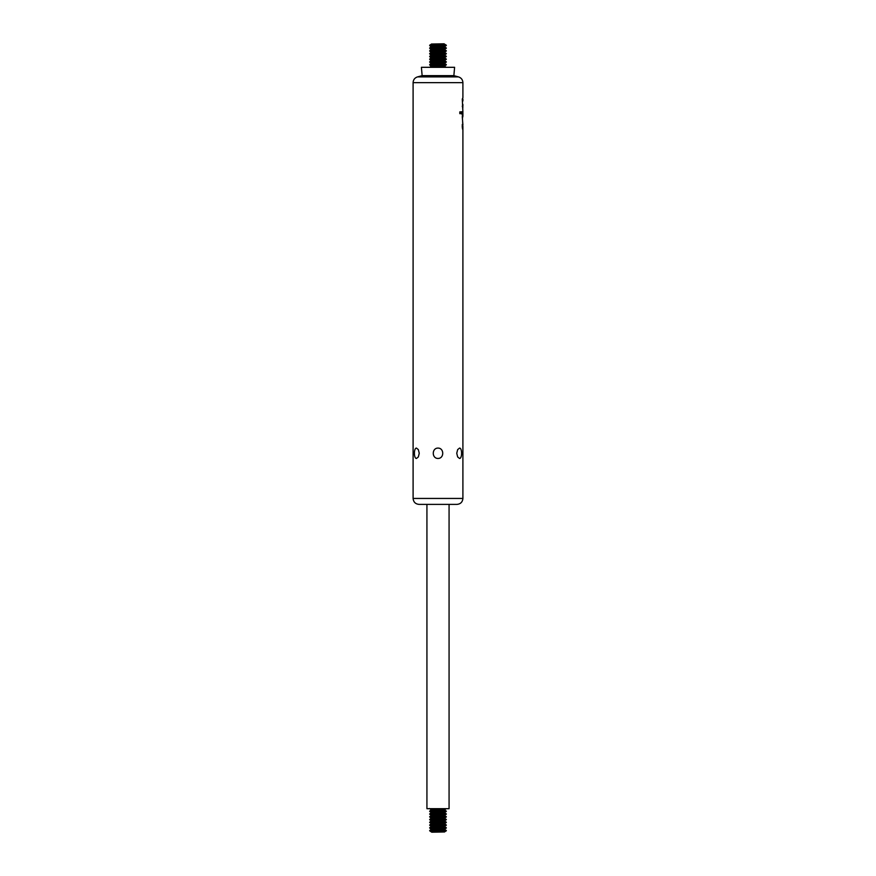 <?xml version="1.0" encoding="UTF-8"?>
<svg xmlns="http://www.w3.org/2000/svg" width="876" height="876" viewBox="0 0 876 876"><rect width="100%" height="100%" fill="white"/><g stroke="black" fill="none" stroke-linecap="round" stroke-linejoin="round"><path stroke-width="1.31" d="M431.2 828.915L444.8 828.915L446.3 828.05L429.7 828.05L431.2 828.915L429.7 830.82L446.3 830.82L429.7 830.47M431.2 826.145L444.8 826.145L446.3 825.28L429.7 825.28L431.2 826.145L429.7 828.05M431.2 823.385L444.8 823.385L446.3 822.52L429.7 822.52L431.2 823.385L429.7 825.28M431.2 820.615L444.8 820.615L446.3 819.75L429.7 819.75L431.2 820.615L429.7 822.52M431.2 817.845L444.8 817.845L446.3 816.99L429.7 816.99L431.2 817.845L429.7 819.75M431.2 815.085L444.8 815.085L446.3 814.22L429.7 814.22L431.2 815.085L429.7 816.99M431.2 812.315L444.8 812.315L446.3 811.45L429.7 811.45L431.2 812.315L429.7 814.22M429.404 808.515L431.2 809.555L429.7 811.45M431.802 832.2L444.603 831.97L431.802 832.2M431.397 831.97L429.7 830.82M446.3 828.05L429.7 827.7M446.3 825.28L429.7 824.94M446.3 822.52L429.7 822.17M446.3 819.75L429.7 819.41M446.3 816.99L429.7 816.64M446.3 814.22L429.7 813.87M446.3 811.45L429.7 811.11M449.07 504.39L449.07 808.69L426.93 808.69L426.93 504.39L456.944 504.39L419.056 504.39C415.443 504.039 413.461 502.058 413.1 498.444L413.1 82.64C413.275 79.738 414.753 77.822 417.513 76.902L458.487 76.902L453.867 75.654L454.6 67.31L421.4 67.31L422.133 75.654L453.867 75.654M431.2 46.395L444.8 46.395L446.3 45.53L429.7 45.53L431.2 47.085L444.8 47.085L446.3 47.95L429.7 48.3L446.3 47.95M429.7 48.3L431.2 49.855L444.8 49.855L446.3 50.72L429.7 51.06L446.3 50.72M429.7 51.06L431.2 52.615L444.8 52.615L446.3 53.48L429.7 53.83L446.3 53.48M429.7 53.83L431.2 55.385L444.8 55.385L446.3 56.25L429.7 56.59L446.3 56.25M429.7 56.59L431.2 58.155L444.8 58.155L446.3 59.01L429.7 59.36L446.3 59.01M429.7 59.36L431.2 60.915L444.8 60.915L446.3 61.78L429.7 62.13L446.3 61.78M429.7 62.13L431.2 63.685L444.8 63.685L446.3 64.55L429.7 64.89L446.3 64.55M429.7 64.89L431.2 66.445L444.8 66.445L446.3 67.31M431.397 44.03L444.198 43.8L431.2 44.315L444.8 44.315L446.3 45.18L429.7 45.53M462.9 124.907L462.517 126.571A3.822 0.668 -90 0 1 462.517 126.286L462.605 124.272M462.331 124.261L462.265 126.615C462.506 129.462 462.725 130.031 462.889 128.312A65.174 51.235 0 0 0 462.9 127.447A65.142 51.213 0 0 0 462.878 126.188M462.736 129.363L462.889 128.312L462.561 129.079M459.561 458.455L457.666 456.954L456.746 453.275L457.666 449.596L459.561 448.085C462.254 448.041 462.254 458.498 459.561 458.455M416.439 458.455C413.746 458.498 413.746 448.041 416.439 448.085L418.334 449.596L419.254 453.275L418.334 456.954L416.439 458.455M438 458.455C431.704 458.498 431.704 448.041 438 448.085C444.296 448.041 444.296 458.498 438 458.455M413.1 82.64L462.9 82.64L462.9 97.696L462.287 99.097L462.889 111.548A48.443 33.803 180 0 1 462.813 113.223L461.838 111.756L461.838 113.814L462.594 115.282L462.878 114.449A46.932 32.16 -0 0 0 462.9 113.584A46.932 32.16 0 0 0 462.889 112.862L462.506 112.172M462.878 106.303L462.9 104.452M462.878 107.54L462.616 108.909M462.594 115.282L462.878 114.46L462.32 115.282M462.813 113.223L462.648 113.65A46.417 31.81 180 0 1 462.605 114.449L462.605 114.46M462.9 113.584L462.9 116.464L462.265 116.464L462.9 124.918M462.824 127.327L462.517 126.571L462.55 127.327M461.532 111.876L459.823 111.876L459.823 113.661L461.532 113.661L461.532 111.876M461.553 111.756L462.648 113.65M461.236 111.876L461.236 113.661M462.616 104.014L462.616 105.021M462.889 106.412L462.659 105.273L462.55 107.507L462.889 106.412M462.276 106.39L462.594 105.284M462.616 101.298L462.9 99.13L462.9 100.959M462.616 101.375L462.648 99.995M462.364 99.995L462.616 98.649M431.2 829.605L444.8 829.605L446.3 830.47M431.2 826.845L444.8 826.845L446.3 827.7M431.2 824.075L444.8 824.075L446.3 824.94M431.2 821.305L444.8 821.305L446.3 822.17M431.2 818.545L444.8 818.545L446.3 819.41M431.2 815.775L444.8 815.775L446.3 816.64M431.2 813.005L444.8 813.005L446.3 813.87M431.2 810.245L444.8 810.245L446.3 811.11M431.2 809.555L444.8 809.555L444.8 810.245M431.2 831.685L444.8 831.685L446.3 830.82M431.2 49.155L444.8 49.155L444.8 49.855M431.2 51.925L444.8 51.925L444.8 52.615M431.2 54.695L444.8 54.695L444.8 55.385M431.2 57.455L444.8 57.455L444.8 58.155M431.2 60.225L444.8 60.225L444.8 60.915M431.2 62.995L444.8 62.995L444.8 63.685M431.2 65.755L444.8 65.755L444.8 66.445M413.1 498.444L462.9 498.444C462.55 502.058 460.557 504.039 456.944 504.39M444.8 828.915L444.8 829.605M444.8 826.145L444.8 826.845M444.8 823.385L444.8 824.075M444.8 820.615L444.8 821.305M444.8 817.845L444.8 818.545M444.8 815.085L444.8 815.775M444.8 812.315L444.8 813.005M444.8 809.555L446.3 808.69M444.8 46.395L444.8 47.085M431.2 44.315L429.7 45.18M431.2 47.085L429.7 47.95M444.8 49.155L446.3 48.3M431.2 49.855L429.7 50.72M444.8 51.925L446.3 51.06M431.2 52.615L429.7 53.48M444.8 54.695L446.3 53.83M431.2 55.385L429.7 56.25M444.8 57.455L446.3 56.59M431.2 58.155L429.7 59.01M444.8 60.225L446.3 59.36M431.2 60.915L429.7 61.78M444.8 62.995L446.3 62.13M431.2 63.685L429.7 64.55M444.8 65.755L446.3 64.89M431.2 66.445L429.7 67.31M462.9 82.64C462.725 79.738 461.247 77.822 458.487 76.902M422.133 75.654L417.513 76.902M462.9 498.444L462.9 127.447M462.616 122.509L462.616 121.14M462.616 117.833L462.616 116.464"/></g></svg>
